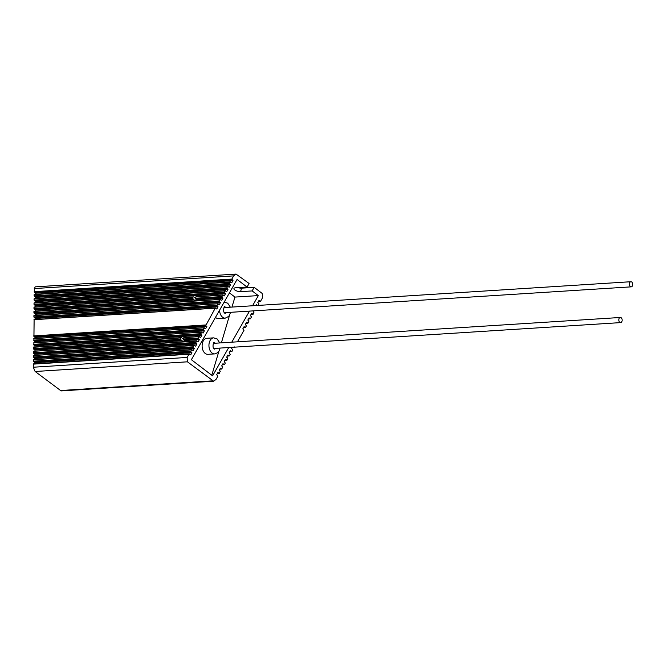 <?xml version="1.0" encoding="UTF-8"?>
<svg xmlns="http://www.w3.org/2000/svg" width="665" height="665" viewBox="0 0 665 665"><rect width="100%" height="100%" fill="white"/><g stroke="black" fill="none" stroke-linecap="round" stroke-linejoin="round"><path stroke-width="1" d="M631.75 281.993A2.569 1.671 86.4 0 0 630.91 281.719A2.569 1.671 86.4 0 0 629.414 283.731A2.569 1.671 86.4 0 0 630.395 286.573A2.569 1.671 86.4 0 0 631.235 286.848A2.569 1.671 86.4 0 0 632.731 284.828A2.569 1.671 86.4 0 0 631.75 281.993M621.16 317.754A2.569 1.671 86.4 0 0 620.312 317.479A2.569 1.671 86.4 0 0 618.824 319.499A2.569 1.671 86.4 0 0 619.805 322.334A2.569 1.671 86.4 0 0 620.644 322.608A2.569 1.671 86.4 0 0 622.132 320.597A2.569 1.671 86.4 0 0 621.16 317.754M215.477 317.404A8.038 5.229 86.4 0 0 215.834 317.695A8.038 5.229 86.4 0 0 218.461 318.568L225.285 318.136A8.038 5.229 -93.6 0 1 222.659 317.263A8.038 5.229 -93.6 0 1 219.541 310.264M213.673 337.853L206.848 338.286A8.038 5.229 86.4 0 0 202.177 344.595A8.038 5.229 86.4 0 0 205.244 353.464A8.038 5.229 86.4 0 0 207.871 354.329L214.695 353.896A8.038 5.229 -93.6 0 1 212.06 353.024A8.038 5.229 -93.6 0 1 209.001 344.162A8.038 5.229 -93.6 0 1 213.673 337.853L217.123 338.951L219.774 342.941M192.692 298.427L33.99 308.518L34.006 307.247L193.074 297.139A2.012 1.33 -52.8 0 0 192.692 298.427L194.205 299.94A2.012 1.33 -52.8 0 0 194.521 300.389A2.012 1.33 -52.8 0 0 195.211 300.572A2.012 1.33 -52.8 0 0 196.641 299.782L195.485 298.909L195.527 298.244A2.012 1.33 -52.8 0 0 195.909 296.956L223.132 295.044L221.844 296.573L195.527 298.244M195.909 297.064A2.012 1.33 -52.8 0 0 194.837 297.787L193.69 296.914M221.844 296.573L223.033 298.103L221.794 300.289L220.107 299.632L219.392 301.594L220.547 302.475L219.3 304.653L217.613 303.996L216.906 305.966L218.062 306.839L216.815 309.026L215.128 308.369L205.701 325.626L33.923 336.548L35.079 337.421L206.857 326.498L205.61 328.685L203.922 328.028L203.216 329.998L33.873 340.763L35.029 341.635L204.363 330.871L203.124 333.057L201.429 332.4L200.722 334.362L33.824 344.977L34.971 345.85L201.877 335.243L200.631 337.421L198.943 336.764L198.237 338.734L183.415 339.674L184.562 340.547A2.012 1.33 127.2 0 1 183.133 341.344A2.012 1.33 127.2 0 1 182.451 341.153A2.012 1.33 127.2 0 1 182.127 340.704L180.98 339.832L33.765 349.192L34.921 350.064L34.904 351.162M33.765 349.192L33.499 347.28L180.996 337.903A2.012 1.33 -52.8 0 0 180.614 339.192L180.98 339.832M181.612 337.687L182.767 338.56A2.012 1.33 127.2 0 1 183.839 337.837M211.786 375.235L218.893 351.245M221.379 342.841L229.483 315.476M231.977 307.08L234.936 297.08L229.442 292.899M248.486 318.868L250.738 318.543L249.051 317.878L247.804 320.065L248.951 320.946L248.244 322.907L246.557 322.251L245.31 324.437L246.507 325.966L245.219 327.496L244.072 326.623L242.825 328.801L244.013 330.339L237.472 341.818M250.738 318.543L251.445 316.573L250.289 315.7L251.536 313.514L253.224 314.171L250.979 314.495M232.285 347.305L231.619 348.468L232.808 349.998L231.528 351.527L230.373 350.646L229.134 352.832L230.323 354.362L229.034 355.891L227.887 355.019L226.64 357.205L227.796 358.078L227.089 360.048L224.837 360.372M227.089 360.048L225.393 359.383L224.155 361.569L225.344 363.107L224.595 364.412L222.343 364.744M223.033 298.103L196.641 299.782M199.483 336.548L183.839 337.729A2.012 1.33 -52.8 0 1 183.457 339.017L183.415 339.674M182.127 340.704L34.921 350.064M258.219 305.41L258.909 303.464L257.762 302.592L259.001 300.405L260.156 301.278L258.444 301.395M260.697 301.062L262.517 297.862L262.259 293.489L254.196 287.355L241.586 288.161A4.264 1.588 16.5 0 1 238.195 287.621M254.196 287.355L252.168 290.929L240.547 291.661A4.264 1.588 16.5 0 1 236.009 290.663A4.264 1.588 16.5 0 1 233.922 288.519A4.264 1.588 16.5 0 1 235.46 287.795L247.081 287.056L249.109 283.49L236.05 274.096L35.245 286.864L34.239 288.568L34.48 292.301L35.636 293.174L232.991 280.63L231.753 282.816L230.065 282.151L230.597 281.935M232.991 280.63L231.802 279.092L233.631 275.892L236.05 274.096M35.619 294.271L35.636 293.174M34.148 295.875L34.164 294.612L230.065 282.151L229.317 283.465L34.148 295.875L35.578 297.388L230.506 284.994L229.259 287.18L227.571 286.524L228.112 286.307M230.506 284.994L229.317 283.465M35.569 298.485L35.578 297.388M34.09 300.09L34.106 298.826L227.571 286.524L226.823 287.837L34.09 300.09L35.528 301.602L228.012 289.366L226.773 291.553L225.086 290.896L225.618 290.672M228.012 289.366L226.823 287.837M35.511 302.7L35.528 301.602M34.04 304.304L34.056 303.032L225.086 290.896L224.338 292.201L34.04 304.304L35.478 305.817L225.526 293.731L224.28 295.917L223.132 295.044M225.526 293.731L224.338 292.201M35.461 306.914L35.478 305.817M33.99 308.518L35.42 310.031L194.205 299.94M35.411 311.129L35.42 310.031M219.359 300.937L33.932 312.725L33.948 311.461L220.639 299.408M33.932 312.725L35.37 314.246L220.547 302.475M35.353 315.343L35.37 314.246M216.865 305.31L33.882 316.939L33.898 315.675L218.153 303.78M33.882 316.939L35.32 318.46L218.062 306.839M35.303 319.557L35.32 318.46M215.66 308.153L34.139 319.69L33.923 336.548M206.857 326.498L205.701 325.626M35.079 337.421L35.062 338.518M204.463 327.812L33.898 338.651L33.873 340.763M204.363 330.871L203.216 329.998M35.029 341.635L35.012 342.733M201.969 332.176L33.849 342.866L33.824 344.977M201.877 335.243L200.722 334.362M34.971 345.85L34.954 346.947M196.99 340.921L196.449 341.137L198.145 341.793L199.384 339.607L184.562 340.547M199.384 339.607L198.237 338.734M194.504 345.285L193.964 345.501L195.651 346.157L196.898 343.98L195.743 343.098L196.449 341.137L33.74 351.295L33.433 352.758L34.863 354.279L34.854 355.376M196.898 343.98L34.863 354.279M192.01 349.657L191.478 349.873L193.166 350.53L194.404 348.344L193.257 347.471L193.964 345.501L33.691 355.509L33.375 356.972L34.813 358.493L34.796 359.59M194.404 348.344L34.813 358.493M189.525 354.021L188.985 354.237L190.672 354.902L191.919 352.716L190.764 351.835L191.478 349.873L33.632 359.723L33.325 361.186L34.763 362.708L34.746 363.797M191.919 352.716L34.763 362.708M213.623 381.211L187.422 361.818L187.156 357.446L188.985 354.237L33.292 364.137L33.25 367.23L35.137 371.502L61.13 390.904L213.623 381.211L216.05 379.416L217.871 376.207L216.682 374.678L217.929 372.491L219.084 373.373L217.364 373.481M219.616 373.148L219.084 373.373L220.323 371.186L219.176 370.305L220.414 368.127L221.57 369L219.857 369.108M222.11 368.784L221.57 369L222.817 366.814L221.661 365.941L222.908 363.755L224.595 364.412M229.575 355.675L227.322 355.999M232.068 351.303L229.816 351.635M234.554 346.939L234.013 347.155L234.554 346.939M243.506 327.604L245.759 327.28M246 323.232L248.244 322.907M253.032 310.896L253.972 312.858L253.224 314.171M257.413 305.459L256.515 304.778L256.075 305.543M252.509 305.775L258.303 295.593L252.168 290.929M247.081 287.056L237.097 279.466L191.37 359.707L212.584 375.841L228.718 347.529M231.761 342.176L249.458 311.12M234.936 297.08L258.303 295.593M215.269 343.231A3.217 2.095 86.4 0 0 215.028 343.015A3.217 2.095 86.4 0 0 213.98 342.666L213.98 342.666C213.872 341.02 211.811 347.446 214.155 348.959L214.388 349.083A3.217 2.095 86.4 0 0 215.601 348.36M225.867 307.463A3.217 2.095 86.4 0 0 225.626 307.255A3.217 2.095 86.4 0 0 224.571 306.906L224.571 306.906C224.512 305.218 222.376 311.627 224.753 313.198L224.978 313.323A3.217 2.095 86.4 0 0 226.191 312.6M221.886 297.23L195.485 298.909M198.195 338.078L183.457 339.017M233.631 275.892L34.239 288.568M231.802 279.092L34.198 291.661M231.844 279.749L34.48 292.301M229.35 284.121L34.43 296.515M226.865 288.494L34.372 300.73M224.371 292.858L34.322 304.944M193.05 299.059L34.272 309.159M219.392 301.594L34.214 313.373M216.906 305.966L34.164 317.579M205.668 324.969L33.641 335.908M203.174 329.341L33.591 340.123M200.689 333.705L33.541 344.337M180.614 339.192L33.483 348.551M195.71 342.442L33.433 352.758M195.743 343.098L33.716 353.406M193.216 346.814L33.375 356.972M193.257 347.471L33.657 357.612M190.73 351.187L33.325 361.186M190.764 351.835L33.607 361.827M187.156 357.446L33.25 367.23M187.422 361.818L35.137 371.502M212.468 380.862L60.183 390.546M240.547 291.661L241.586 288.161M630.91 281.719L223.989 307.587M620.312 317.479L213.399 343.348M230.364 307.18L227.721 303.19L224.263 302.093M250.373 318.809L248.452 318.934M226.723 360.314L224.803 360.438M222.958 294.994L196 296.706M199.309 336.498L183.922 337.471M260.331 301.336L258.411 301.453M230.423 281.885L34.314 294.354M227.937 286.258L34.264 298.568M225.443 290.622L34.206 302.783M193.498 296.864L34.156 306.997M220.464 299.358L34.098 311.212M217.979 303.73L34.048 315.426M215.485 308.094L33.998 319.641M204.288 327.762L33.757 338.601M201.794 332.126L33.707 342.816M181.42 337.637L33.649 347.03M196.815 340.862L33.599 351.245M194.33 345.235L33.549 355.459M191.836 349.607L33.491 359.674M189.35 353.971L33.441 363.88M219.251 373.422L217.33 373.539M221.744 369.05L219.824 369.175M224.23 364.686L222.31 364.802M229.209 355.941L227.289 356.066M231.703 351.577L229.774 351.702M234.188 347.205L232.268 347.329M245.393 327.546L243.473 327.67M247.879 323.182L245.959 323.298M252.858 314.437L250.938 314.562M230.697 312.317L228.843 316.324L225.285 318.136M214.695 353.896L217.505 352.791L219.009 351.062L220.098 348.078M620.644 322.608L213.723 348.485M631.235 286.848L224.313 312.716"/></g></svg>

